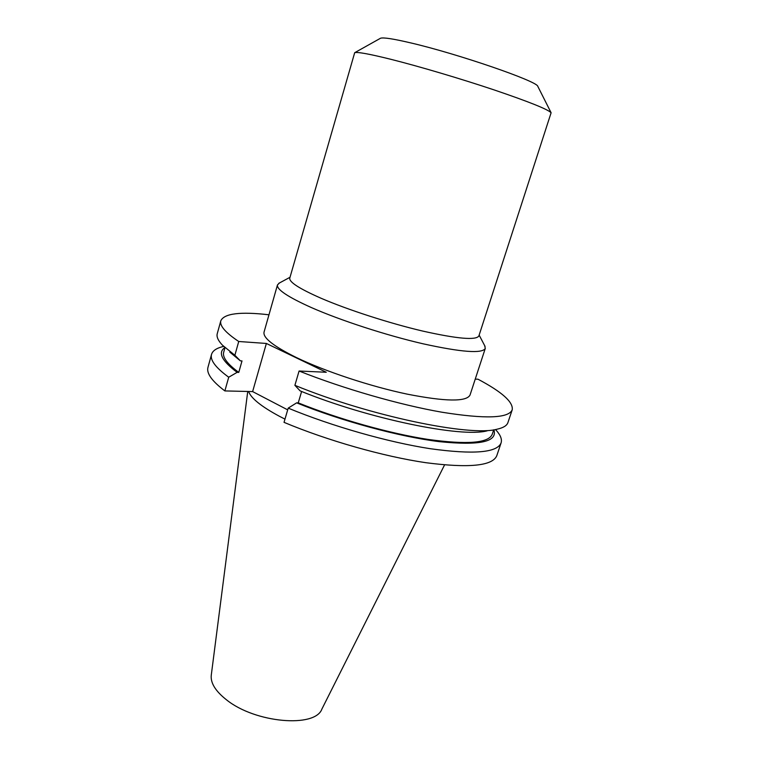 <?xml version="1.0" encoding="UTF-8"?>
<svg xmlns="http://www.w3.org/2000/svg" width="759" height="759" viewBox="0 0 759 759"><rect width="100%" height="100%" fill="white"/><g stroke="black" fill="none" stroke-linecap="round" stroke-linejoin="round"><path stroke-width="1.14" d="M248.591 391.492C251.049 398.276 261.314 406.53 279.388 416.264L284.976 419.12M247.738 391.473L211.268 675.225C210.433 682.958 215.499 691.155 226.486 699.817C255.204 723.071 315.232 728.128 321.901 709.048L444.546 464.944M380.193 38.424L380.515 38.244C383.229 37.267 393.219 38.794 410.486 42.846C457.62 53.756 537.381 81.251 537.789 86.327L537.951 86.649M391.056 59.354C419.281 66.45 460.922 78.784 494.232 89.951C528.89 101.725 547.856 109.324 551.11 112.749L478.882 335.924C476.159 340.487 457.402 338.856 422.602 331.047C389.244 323.201 347.717 309.767 320.972 298.211C299.369 288.705 288.97 282.006 289.777 278.107L354.69 52.694C357.451 51.792 369.576 54.003 391.056 59.354M279.511 282.936L277.481 284.9C276.494 289.388 287.718 296.911 311.162 307.471C340.411 320.383 386.255 335.307 423.114 343.808C461.51 352.242 482.231 353.779 485.276 348.438L484.688 345.668M277.481 284.9L264.056 332.053C262.728 337.755 273.553 346.265 296.522 357.603C325.194 371.426 370.515 386.435 407.251 394.149C445.552 401.653 466.481 401.938 470.039 395.022L485.276 348.438M268.971 314.795C240.328 311.475 224.285 313.458 220.831 320.734C219.417 325.639 225.385 332.565 238.734 341.493L234.873 355.269L240.375 360.848L242.007 360.933L238.772 372.403L237.14 372.337L228.715 377.223L224.873 390.923L252.624 391.587L287.689 409.86M487.231 430.808C461.851 437.943 369.187 419.063 300.166 390.913L294.89 385.325L299.084 371.018L326.275 372.261L266.371 343.457L238.734 341.493M299.084 371.018C343.353 388.674 399.803 404.898 442.061 412.241C485.276 419.139 508.653 418.332 512.211 409.813C513.454 402.156 502.05 391.957 477.999 379.215L475.248 379.092M223.658 346.398L222.34 346.73C216.201 348.334 212.596 350.895 211.533 354.406L207.975 367.318C206.287 373.248 211.922 381.113 224.873 390.923M501.082 442.924C497.088 452.743 473.493 454.669 430.287 448.711C388.067 442.212 331.987 426.245 288.202 408.124L284.027 422.346C327.632 440.647 383.57 456.51 425.771 462.686C468.977 468.294 492.657 465.941 496.813 455.628L501.082 442.924C502.164 439.423 500.608 435.286 496.414 430.524L495.504 429.518M211.533 354.406C209.92 360.051 215.651 367.66 228.715 377.223M224.882 347.546C217.624 352.555 221.704 360.81 237.14 372.337M288.202 408.124L296.646 402.849C341.825 421.16 399.49 436.757 439.29 441.643C479.679 445.78 497.866 441.823 493.853 429.784M224.987 347.641L223.706 352.223C222.283 357.223 227.302 363.95 238.772 372.403M296.646 402.849L298.249 402.868C338.893 419.262 389.832 433.56 428.076 439.423C467.212 444.831 488.597 443.123 492.211 434.309L493.711 429.803M298.249 402.868L301.608 391.492M229.797 352.1L240.375 360.848M220.831 320.734L217.245 333.704C216.381 336.768 218.118 340.611 222.472 345.212L234.873 355.269M294.89 385.325C368.959 415.856 470.552 436.89 497.154 429.186C503.34 427.81 506.927 425.6 507.923 422.573L512.211 409.813M266.371 343.457L252.624 391.587M537.789 86.327L551.11 112.749M479.147 335.108L485.086 346.427M223.696 346.436L222.34 346.73M495.456 429.518L496.414 430.524M290.014 277.282L278.762 283.344M380.515 38.244L354.69 52.694"/></g></svg>
